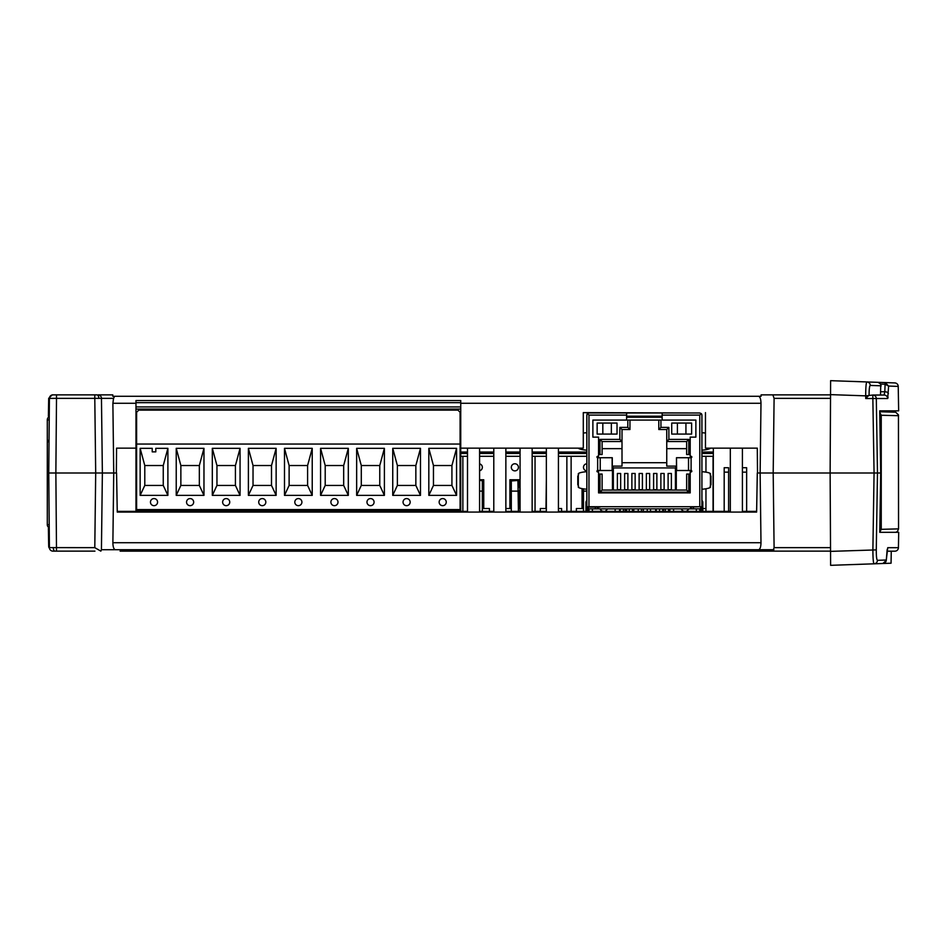 <?xml version="1.0" encoding="UTF-8"?>
<svg xmlns="http://www.w3.org/2000/svg" width="946" height="946" viewBox="0 0 946 946"><rect width="100%" height="100%" fill="white"/><g stroke="black" fill="none" stroke-linecap="round" stroke-linejoin="round"><path stroke-width="1.42" d="M467.501 512.07L467.501 448.144M479.587 512.07L479.587 448.144M520.075 512.07L520.075 448.144M532.149 512.07L532.149 448.144M546.35 512.07L546.35 448.144M558.424 512.07L558.424 448.144M701.92 456.303L713.331 456.303L713.331 452.046L701.92 452.046M713.331 456.303L713.331 511.36M467.501 456.303L460.737 456.303M479.587 456.303L493.788 456.303M505.862 456.303L520.075 456.303M546.35 456.303L532.149 456.303M558.424 456.303L586.839 456.303M479.587 479.752L483.749 479.752L483.749 508.522L489.437 508.522L489.437 511.36M546.35 479.752L545.984 508.522L540.296 508.522L540.296 511.36M558.424 508.522L561.605 508.522L561.605 511.36M582.062 488.609L582.062 508.522L576.386 508.522L576.386 511.36M633.773 508.877L633.773 511.36M669.863 508.877L669.863 511.36M705.953 456.303L705.953 472.184M705.953 488.727L705.953 511.36M702.807 508.522L705.953 508.522M586.839 470.86A3.548 3.548 0 0 1 583.481 467.312A3.548 3.548 0 0 1 586.839 463.777M517.568 480.391L518.491 481.313L518.491 484.009L519.839 484.009L519.839 479.752L509.894 479.752L509.894 508.522L511.313 508.522M519.839 484.009L520.075 508.522M505.862 508.522L509.894 508.522M514.872 470.872A3.548 3.548 0 0 1 511.313 467.312A3.548 3.548 0 0 1 514.872 463.765A3.548 3.548 0 0 1 518.42 467.312A3.548 3.548 0 0 1 514.872 470.872M479.587 463.859A3.548 3.548 0 0 1 479.587 470.777M713.048 511.36L713.048 456.303M460.737 452.046L467.501 452.046M479.587 452.046L493.788 452.046M505.862 452.046L520.075 452.046M532.149 452.046L546.35 452.046M558.424 452.046L586.839 452.046M483.749 491.116L482.543 491.116L482.543 508.522L483.749 508.522M519.839 491.116L518.633 491.116L518.633 508.522L519.839 508.522M582.062 508.522L583.481 508.522M643.292 508.877L643.292 511.36M582.062 491.116L583.268 491.116L583.268 508.522M571.124 456.303L571.124 511.36M535.046 456.303L535.046 511.36M566.867 511.36L566.867 456.303M509.894 479.752L510.533 480.391L519.2 480.391L519.839 479.752M509.894 484.009L511.242 484.009L511.242 486.705A0.922 0.922 0 0 0 511.313 487.06M512.164 480.391L511.242 481.313L511.242 484.009M509.894 491.116L511.1 491.116L511.1 508.522M462.866 456.303L462.866 511.36M481.479 480.391L482.401 481.313L482.401 484.009L483.749 484.009M483.749 479.752L479.587 480.391M655.661 508.877L655.661 511.36M662.756 508.877L662.756 511.36M619.571 508.877L619.571 511.36M626.678 508.877L626.678 511.36M583.481 488.834L583.481 511.36M518.42 511.36L517.923 480.462L511.313 480.958L511.313 511.36M511.313 487.628L509.894 487.628M519.839 487.628L518.42 487.628M483.749 487.628L482.33 487.628M482.33 480.958L482.33 511.36M518.491 484.009L518.491 486.705A0.922 0.922 0 0 1 518.42 487.06M481.833 480.462L479.587 480.462M482.401 484.009L482.401 486.705A0.922 0.922 0 0 1 482.33 487.06M467.501 511.36L460.737 511.36L460.737 510.651L135.976 510.651L135.976 402.677L460.737 402.677L460.737 400.548L135.976 400.548L135.976 402.677M460.737 510.651L460.737 402.677M460.737 409.074L135.976 409.074M138.743 410.138L457.97 410.138L460.099 412.267L460.099 444.052L136.614 444.052L136.614 412.267L138.743 410.138M460.099 444.052L460.099 509.587L136.614 509.587L136.614 444.052M456.563 495.373L428.822 495.373L428.822 448.321L456.563 448.321L456.563 495.373L451.928 485.428L451.928 465.538L456.563 448.321M420.485 495.373L392.744 495.373L392.744 448.321L420.485 448.321L420.485 495.373L415.85 485.428L415.85 465.538L420.485 448.321M384.395 495.373L356.654 495.373L356.654 448.321L384.395 448.321L384.395 495.373L379.76 485.428L379.76 465.538L384.395 448.321M348.317 495.373L320.576 495.373L320.576 448.321L348.317 448.321L348.317 495.373L343.682 485.428L343.682 465.538L348.317 448.321M312.227 495.373L284.486 495.373L284.486 448.321L312.227 448.321L312.227 495.373L307.592 485.428L307.592 465.538L312.227 448.321M276.137 495.373L248.396 495.373L248.396 448.321L276.137 448.321L276.137 495.373L271.502 485.428L271.502 465.538L276.137 448.321M240.059 495.373L212.318 495.373L212.318 448.321L240.059 448.321L240.059 495.373L235.424 485.428L235.424 465.538L240.059 448.321M203.969 495.373L176.228 495.373L176.228 448.321L203.969 448.321L203.969 495.373L199.334 485.428L199.334 465.538L203.969 448.321M152.235 448.321L152.235 451.869L155.794 451.869L155.794 448.321L167.891 448.321L167.891 495.373L140.15 495.373L140.15 448.321L152.235 448.321M446.252 502.125A3.548 3.548 0 0 1 442.693 505.672A3.548 3.548 0 0 1 439.145 502.125A3.548 3.548 0 0 1 442.693 498.577A3.548 3.548 0 0 1 446.252 502.125M410.162 502.125A3.548 3.548 0 0 1 406.614 505.672A3.548 3.548 0 0 1 403.055 502.125A3.548 3.548 0 0 1 406.614 498.577A3.548 3.548 0 0 1 410.162 502.125M374.084 502.125A3.548 3.548 0 0 1 370.525 505.672A3.548 3.548 0 0 1 366.977 502.125A3.548 3.548 0 0 1 370.525 498.577A3.548 3.548 0 0 1 374.084 502.125M337.994 502.125A3.548 3.548 0 0 1 334.446 505.672A3.548 3.548 0 0 1 330.887 502.125A3.548 3.548 0 0 1 334.446 498.577A3.548 3.548 0 0 1 337.994 502.125M301.904 502.125A3.548 3.548 0 0 1 298.357 505.672A3.548 3.548 0 0 1 294.809 502.125A3.548 3.548 0 0 1 298.357 498.577A3.548 3.548 0 0 1 301.904 502.125M265.826 502.125A3.548 3.548 0 0 1 262.267 505.672A3.548 3.548 0 0 1 258.719 502.125A3.548 3.548 0 0 1 262.267 498.577A3.548 3.548 0 0 1 265.826 502.125M229.736 502.125A3.548 3.548 0 0 1 226.189 505.672A3.548 3.548 0 0 1 222.629 502.125A3.548 3.548 0 0 1 226.189 498.577A3.548 3.548 0 0 1 229.736 502.125M193.658 502.125A3.548 3.548 0 0 1 190.099 505.672A3.548 3.548 0 0 1 186.551 502.125A3.548 3.548 0 0 1 190.099 498.577A3.548 3.548 0 0 1 193.658 502.125M157.568 502.125A3.548 3.548 0 0 1 154.021 505.672A3.548 3.548 0 0 1 150.461 502.125A3.548 3.548 0 0 1 154.021 498.577A3.548 3.548 0 0 1 157.568 502.125M428.822 448.321L433.457 465.538L433.457 485.428L428.822 495.373M433.457 485.428L451.928 485.428M451.928 465.538L433.457 465.538M392.744 448.321L397.379 465.538L397.379 485.428L392.744 495.373M397.379 485.428L415.85 485.428M415.85 465.538L397.379 465.538M356.654 448.321L361.289 465.538L361.289 485.428L356.654 495.373M361.289 485.428L379.76 485.428M379.76 465.538L361.289 465.538M320.576 448.321L325.211 465.538L325.211 485.428L320.576 495.373M325.211 485.428L343.682 485.428M343.682 465.538L325.211 465.538M284.486 448.321L289.121 465.538L289.121 485.428L284.486 495.373M289.121 485.428L307.592 485.428M307.592 465.538L289.121 465.538M248.396 448.321L253.031 465.538L253.031 485.428L248.396 495.373M253.031 485.428L271.502 485.428M271.502 465.538L253.031 465.538M212.318 448.321L216.953 465.538L216.953 485.428L212.318 495.373M216.953 485.428L235.424 485.428M235.424 465.538L216.953 465.538M176.228 448.321L180.863 465.538L180.863 485.428L176.228 495.373M180.863 485.428L199.334 485.428M199.334 465.538L180.863 465.538M140.15 448.321L144.785 465.538L144.785 485.428L140.15 495.373M144.785 485.428L163.256 485.428L167.891 495.373M163.256 485.428L163.256 465.538L167.891 448.321M163.256 465.538L144.785 465.538M756.623 511.36L742.409 511.36M730.324 511.36L558.424 511.36M546.35 511.36L532.149 511.36M520.075 511.36L505.862 511.36M493.788 511.36L479.587 511.36M135.976 510.651L135.976 511.36L117.245 511.36M691.1 470.517A0.71 0.71 0 0 1 691.81 471.226A0.71 0.71 0 0 1 691.1 471.936L690.19 471.936L690.19 492.89L598.558 492.89L598.558 471.936L597.659 471.936A0.71 0.71 0 0 1 596.95 471.226A0.71 0.71 0 0 1 597.659 470.517L612.287 470.517L612.275 457.722L597.659 457.722A0.71 0.71 0 0 1 596.95 457.013A0.71 0.71 0 0 1 597.659 456.303L598.558 456.303L598.558 437.123L592.882 437.123L592.882 420.083L626.619 420.083L626.619 412.976L699.78 412.976L701.293 413.603L699.78 415.105L662.141 415.105L662.141 420.083L695.878 420.083L695.878 437.123L690.19 437.123L690.19 456.303L691.1 456.303A0.71 0.71 0 0 1 691.81 457.013A0.71 0.71 0 0 1 691.1 457.722L691.1 470.517L676.473 470.517L676.473 457.722L676.627 470.517M626.619 415.105L588.968 415.105L587.466 413.603L588.968 412.976L626.619 412.976M701.92 511.36L701.92 415.105A2.129 2.129 0 0 0 701.766 414.324A2.129 2.129 0 0 1 701.92 415.105L701.293 413.603A2.129 2.129 0 0 1 701.684 414.135A2.129 2.129 0 0 0 701.293 413.603M662.141 412.976L662.141 415.105M662.141 416.205L626.619 416.205M587.005 414.289A2.129 2.129 0 0 1 587.466 413.603L586.839 415.105L586.839 506.737L598.203 506.737L598.203 508.877L690.556 508.877L690.556 506.737L699.78 506.737L690.556 507.091M586.839 432.689L583.292 433.043L583.292 412.622L600.769 412.976M618.365 412.976L670.383 412.976M687.979 412.976L583.292 412.622L583.292 448.144L460.737 448.144M662.141 417.233L626.619 417.233M586.839 511.36L586.839 506.737L588.968 508.877L595.365 508.877L595.365 507.091M586.839 501.948C586.839 499.594 586.839 499.594 586.839 501.948L585.952 501.948L585.952 511.36M700.489 508.747L700.489 511.36M699.78 415.105L699.78 506.737L701.92 506.737L699.78 508.877L699.78 511.36M701.92 432.689L705.468 433.043M701.92 450.19C706.556 449.776 709.394 449.114 710.434 448.191L710.434 448.144M701.92 471.758L702.772 471.758C706.946 472.149 709.5 472.775 710.434 473.65L710.434 487.261C709.394 488.183 706.556 488.846 701.92 489.259M701.92 501.948L702.807 501.948L702.807 511.36M676.627 457.722L691.1 457.722M598.558 454.529L599.989 454.529L599.989 439.405L619.867 439.405L619.867 427.391L627.825 427.391L627.825 420.083L660.935 420.083L660.935 427.391L668.881 427.391L668.881 439.405L688.771 439.405L688.771 454.529L690.19 454.529M602.827 434.072L597.139 434.072L597.139 423.063L617.029 423.063L617.029 434.072L602.827 434.072L602.827 423.063M677.407 434.072L671.731 434.072L671.731 423.063L691.621 423.063L691.621 434.072L677.407 434.072L677.407 423.063M588.258 508.747L588.258 511.36M578.313 448.191L578.313 448.144C579.366 449.114 582.204 449.776 586.839 450.19M586.839 471.758L585.988 471.758C581.814 472.149 579.259 472.775 578.313 473.65L578.313 487.261C579.366 488.183 582.204 488.846 586.839 489.259M699.78 508.877L691.266 508.877L691.266 507.091M710.115 486.445L710.954 484.671L710.954 476.252L710.115 474.478M690.19 474.064L688.771 474.064L688.771 492.18L599.989 492.18L599.989 474.064L598.558 474.064M688.771 439.405L686.642 441.534L686.642 454.529L688.771 454.529M668.881 439.405L666.753 441.534L686.642 441.534M668.881 427.391L666.753 429.531L666.753 466.106L676.295 466.106L676.295 490.052M660.935 427.391L658.794 429.531L666.753 429.531M627.825 427.391L629.953 429.531L629.953 420.083L658.794 420.083L658.794 429.531M619.867 427.391L622.007 429.531L629.953 429.531M619.867 439.405L622.007 441.534L622.007 429.531M599.989 439.405L602.117 441.534L622.007 441.534L622.007 466.106L612.464 466.106L612.464 490.052M599.989 454.529L602.117 454.529L602.117 441.534M597.494 507.091L597.494 508.877L595.365 508.877M588.968 511.36L588.968 508.877M599.989 507.091L588.968 507.091L588.968 415.105M578.633 474.478L577.793 476.252L577.793 484.671L578.633 486.445M688.771 492.18L686.642 490.052L602.117 490.052L599.989 492.18M688.771 474.064L686.642 474.064L686.642 490.052M602.117 490.052L602.117 474.064L599.989 474.064M666.753 462.7L622.007 462.7M632.484 511.36L632.484 508.877M629.208 508.877L629.208 511.36M650.529 511.36L650.529 508.877M647.253 508.877L647.253 511.36M668.562 511.36L668.562 508.877M665.298 508.877L665.298 511.36M623.461 511.36L623.461 508.877M620.198 508.877L620.198 511.36M641.506 511.36L641.506 508.877M638.231 508.877L638.231 511.36M659.539 511.36L659.539 508.877M656.276 508.877L656.276 511.36M686.749 511.36L688.854 508.877L681.108 508.877L683.201 511.36M686.749 510.97L685.531 511.325M684.928 511.36L683.201 510.97M607.651 508.877L599.918 508.877M599.906 508.877L602.011 511.36M605.558 511.36L604.34 511.325M603.737 511.36L602.011 510.97M605.558 510.97L607.663 508.877M666.753 448.641L686.642 448.641M675.42 490.052L675.42 467.927L613.339 467.927L612.464 466.106M675.42 467.927L676.295 466.106M602.117 448.641L622.007 448.641M625.235 508.877L625.235 511.36M663.524 511.36L663.524 508.877M613.339 467.927L613.339 490.052M620.659 490.052L620.659 473.473L617.383 473.473L617.383 490.052M627.896 490.052L627.896 473.473L624.632 473.473L624.632 490.052M635.144 490.052L635.144 473.473L631.881 473.473L631.881 490.052M642.393 490.052L642.393 473.473L639.118 473.473L639.118 490.052M649.63 490.052L649.63 473.473L646.366 473.473L646.366 490.052M656.879 490.052L656.879 473.473L653.615 473.473L653.615 490.052M664.127 490.052L664.127 473.473L660.864 473.473L660.864 490.052M671.376 490.052L671.376 473.473L668.101 473.473L668.101 490.052M592.409 511.36L592.409 508.877M620.659 489.709L617.383 489.709M627.896 489.709L624.632 489.709M635.144 489.709L631.881 489.709M642.393 489.709L639.118 489.709M649.63 489.709L646.366 489.709M656.879 489.709L653.615 489.709M664.127 489.709L660.864 489.709M671.376 489.709L668.101 489.709M696.339 508.877L696.339 511.36M615.148 508.877L615.148 511.36M673.599 511.36L673.599 508.877M713.331 448.144L713.331 452.046M460.737 511.006L135.976 511.006M460.737 511.36L135.976 511.36M493.788 512.07L493.788 448.144M505.862 512.07L505.862 448.144M742.409 472.149L746.654 472.149L746.654 511.36M742.409 467.726L746.654 467.726L746.654 472.149M898.546 415.708L881.246 415.247L881.246 529.334L898.546 528.873L898.452 414.88L895.649 412.208L879.733 411.747L894.266 412.137M115.329 549.721L101.435 549.721L102.369 473L95.7 473L94.789 398.349L56.512 398.349L55.861 473L48.754 473L116.571 473L117.257 512.07L756.611 512.07L757.297 473L760.135 473L760.986 542.732L112.881 542.732C112.964 546.954 113.78 549.271 115.329 549.721L758.55 549.721C760.076 549.283 760.891 546.954 760.986 542.732L760.986 543.11M120.107 551.14L830.529 551.14M112.881 542.732L113.733 473L102.369 473L101.459 398.349L94.789 398.349L94.789 394.86L96.823 394.86L52.952 394.86A3.548 3.548 0 0 0 49.405 398.384L48.754 473L49.405 547.616A3.548 3.548 0 0 0 52.952 551.14L94.943 551.14M49.405 547.616L94.789 547.651L100.855 551.14L101.435 549.721M705.468 412.622L705.468 448.144L757.297 448.144L757.51 473L877.474 473L874.069 473L872.791 395.038L865.685 395.854C865.72 387.482 866.098 382.846 866.843 381.936L866.347 383.225M897.837 386.394L888.625 386.063L887.655 398.526L876.315 398.526L877.474 473L880.702 473L879.721 410.848L898.653 410.848L887.998 410.848M898.546 528.873L897.518 531.38L895.897 532.314L898.7 532.314L879.768 532.314L880.702 473L877.474 473L876.28 549.898C876.268 556.295 876.658 559.772 877.439 560.328L886.284 560.008L887.738 547.699A3.548 3.536 90 0 1 887.242 549.46M877.439 560.328A3.548 3.524 88 0 1 874.033 563.816L830.612 565.33L830.127 473L874.069 473L872.886 549.898C872.933 558.424 873.324 563.059 874.033 563.816L873.584 562.787M460.737 403.268L760.986 403.268L760.135 473L773.189 473L774.1 547.651L772.87 551.14M758.55 549.721L773.899 549.721M894.881 551.187L886.97 551.187L894.881 551.187A3.548 3.548 0 0 0 898.428 547.699L898.7 532.314M874.033 563.816L882.878 563.497L886.248 560.422M876.28 549.898L830.529 551.376M882.878 563.497L891.061 563.213L882.878 563.497A3.548 3.548 0 0 0 886.284 560.233L887.194 549.437M124.955 549.721L120.083 549.721L124.955 549.721L124.955 551.14M48.388 528.412L49.239 528.412L48.388 528.412L48.695 546.232L49.511 548.42A3.548 3.548 0 0 1 49.358 548.231A3.548 3.548 0 0 0 49.511 548.432M887.715 551.187L891.262 551.187L891.061 563.213M48.956 547.509A3.548 3.548 0 0 1 48.719 546.622A3.548 3.548 0 0 0 48.956 547.509M49.204 524.687L47.3 524.687A3.548 3.548 0 0 0 49.239 527.844A3.548 3.548 0 0 1 47.3 524.687L47.3 419.894A3.548 3.548 0 0 1 49.251 416.725A3.548 3.548 0 0 0 47.3 419.894L49.216 419.894M730.324 512.07L730.324 448.144M742.409 512.07L742.409 448.144M724.187 511.36L724.187 467.726L728.609 467.726L728.609 511.36M830.529 394.86L772.87 394.86L774.1 398.349L773.189 473L830.127 473L830.612 380.67L894.798 382.917A3.548 3.548 0 0 1 898.227 386.406L898.653 410.848M887.774 398.432L888.081 397.214M135.976 448.144L116.571 448.144L116.358 473L113.733 473L112.881 403.268L135.976 403.268M56.512 551.14L55.861 473L95.7 473L94.789 547.651M772.87 394.86L761.092 394.86L761.092 396.279L114.62 396.279L758.526 396.279C760.064 396.717 760.88 399.046 760.986 403.268M98.124 394.86L112.775 394.86L98.124 394.86A3.548 3.335 90 0 1 101.459 398.349L113.544 398.349L112.881 403.268M894.798 382.917L885.208 382.574L888.625 386.063L885.089 384.23L885.208 382.574M887.655 398.526A3.548 3.536 -90 0 0 884.12 395.038L872.791 395.038A3.548 3.524 90 0 1 876.315 398.526L865.732 398.526L868.357 395.83M888.353 393.583A3.548 1.904 -177.9 0 0 884.817 391.739L884.12 395.038L880.49 395.038L880.785 384.076L885.089 384.23L884.817 391.739L880.963 391.739M52.952 394.86A3.548 3.548 0 0 0 49.405 398.384L56.512 398.349L56.512 394.86L52.243 394.86L48.695 398.349L48.388 416.169L49.251 416.169M113.544 398.349L114.62 396.279L112.775 396.279L112.775 394.86M878.089 382.326L880.785 384.076M866.843 381.936A3.548 3.524 92 0 1 870.249 385.424L881.175 385.802M869.078 395.073C869.114 389.102 869.504 385.885 870.249 385.424M713.331 453.465L701.92 453.465M586.839 453.465L558.424 453.465M546.35 453.465L532.149 453.465M520.075 453.465L505.862 453.465M493.788 453.465L479.587 453.465M467.501 453.465L460.737 453.465M582.062 490.477L583.481 490.477M509.894 490.477L511.313 490.477M518.42 490.477L519.839 490.477M482.33 490.477L483.749 490.477M586.839 491.116L583.481 491.116M518.42 491.116L511.313 491.116M482.33 491.116L479.587 491.116M460.737 406.934L135.976 406.934M598.203 506.737L690.556 506.737M597.659 470.517L597.659 457.722M600.237 470.517L600.237 457.722M688.522 457.722L688.522 470.517M693.394 507.091L693.394 508.877M612.133 470.517L612.133 457.722M611.353 423.063L611.353 434.072M685.933 423.063L685.933 434.072M676.473 457.722L676.473 470.517M879.745 412.35L881.246 415.247L879.792 415.247M879.815 529.334L881.246 529.334L879.768 532.22M887.738 547.699L898.428 547.699M830.517 547.651L774.1 547.651M748.913 551.14L748.913 549.721M715.543 551.14L715.543 549.721M158.325 551.14L158.325 549.721M53.331 547.651A3.548 1.585 90 0 0 54.915 551.14M724.187 472.149L728.609 472.149M865.732 398.526L865.685 395.854L830.529 394.624M830.517 398.349L774.1 398.349M98.857 398.337A3.548 2.034 -90 0 0 96.823 394.86M701.92 500.127L702.807 501.948M586.839 500.127L585.952 501.948M612.287 470.517L612.287 457.722M49.05 439.547L47.3 442.61L49.05 439.547"/></g></svg>
